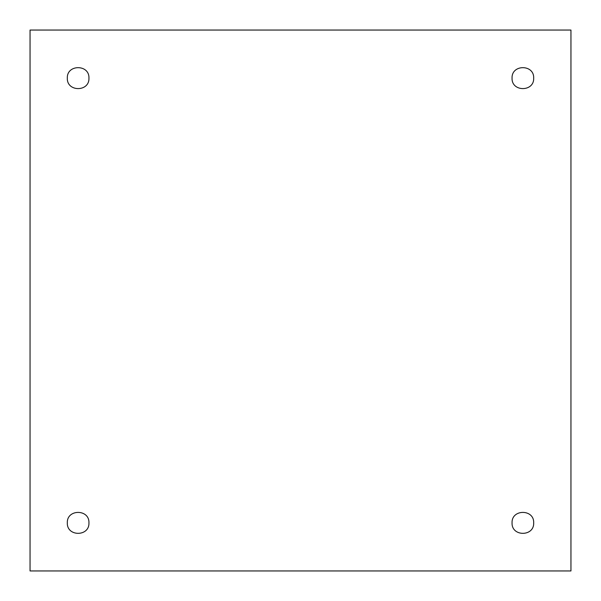 <?xml version="1.0" encoding="UTF-8"?>
<svg xmlns="http://www.w3.org/2000/svg" width="601" height="601" viewBox="0 0 601 601"><rect width="100%" height="100%" fill="white"/><g stroke="black" fill="none" stroke-linecap="round" stroke-linejoin="round"><path stroke-width="0.9" d="M533.688 522.87C534.281 536.821 511.459 536.821 512.052 522.87C511.459 508.919 534.281 508.919 533.688 522.87M88.948 522.87C89.541 536.821 66.719 536.821 67.312 522.87C66.719 508.919 89.541 508.919 88.948 522.87M533.688 78.13C534.281 92.081 511.459 92.081 512.052 78.13C511.459 64.179 534.281 64.179 533.688 78.13M88.948 78.13C89.541 92.081 66.719 92.081 67.312 78.13C66.719 64.179 89.541 64.179 88.948 78.13M570.95 30.05L570.95 570.95L30.05 570.95L30.05 30.05L570.95 30.05"/></g></svg>
